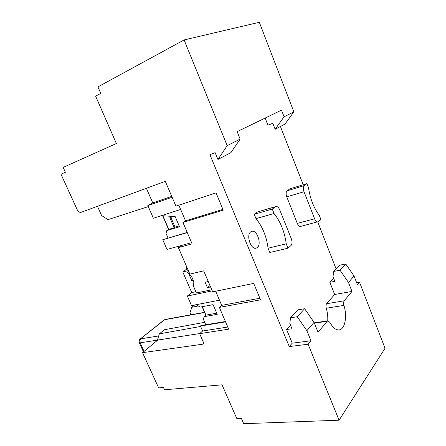 <?xml version="1.0" encoding="UTF-8"?>
<svg xmlns="http://www.w3.org/2000/svg" width="446" height="446" viewBox="0 0 446 446"><rect width="100%" height="100%" fill="white"/><g stroke="black" fill="none" stroke-linecap="round" stroke-linejoin="round"><path stroke-width="0.67" d="M339.077 420.21L308.108 344.228L289.259 346.564L209.921 154.639L215.134 152.655L217.943 159.473L227.176 145.658L184.087 39.939L97.942 86.886L100.774 93.387L95.617 96.135L116.373 143.528L63.176 167.389L65.389 172.251L60.974 174.191L77.219 209.731C78.312 211.761 79.633 212.608 81.172 212.285L165.299 181.338L175.925 206.124L216.048 192.901L223.234 210.166L182.932 222.459L192.103 243.845L178.383 247.597L189.862 274.1L203.688 270.856L212.692 291.846L253.713 283.416L260.536 299.823L219.365 307.405L228.698 329.165L199.635 333.664L203.404 342.272L203.326 343.86L202.685 344.206L142.547 352.669L158.648 387.881L163.437 387.451L164.502 389.793L222.036 384.826L236.793 418.521L241.336 418.326L243.683 423.7L339.077 420.21L385.026 348.315L359.571 282.312L356.688 282.836M280.434 126.486L303.213 184.767M317.747 221.952L336.117 268.955M265.147 118.067L267.951 125.192L272.813 123.297L275.16 129.268L285.005 124.072L293.853 111.862L284.085 116.813L281.487 110.134L237.144 131.659L240.143 139.085L227.176 145.658M184.087 39.939L259.321 22.3L293.853 111.862M359.571 282.312L357.469 284.843L354.046 275.99L348.477 282.441L340.014 270.187L333.803 271.436L332.989 276.598L334.851 281.331L329.862 282.273L334.667 294.477L326.611 303.72L344.212 300.794C343.515 301.83 343.42 303.364 343.938 305.387L326.277 308.236C325.775 306.251 325.881 304.746 326.611 303.72M343.938 305.387C347.378 316.431 344.998 329.399 339.127 329.912C335.877 330.174 332.811 327.682 329.928 322.441L327.916 320.841L327.169 321.293L318.048 332.27L314.051 322.363L306.876 330.687L310.979 340.777L292.219 343.169L286.594 329.522L290.541 325.212M348.477 282.441L351.978 291.444L344.212 300.794M308.108 344.228L310.979 340.777M306.876 330.687L297.253 316.749L290.524 317.808L289.816 323.445L291.991 328.747L286.594 329.522M289.259 346.564L292.219 343.169M275.16 129.268L284.085 116.813M327.715 320.869C327.994 316.721 327.515 312.512 326.277 308.236M333.614 278.176L329.862 282.273M287.982 248.171L269.808 252.497L268.068 248.227C266.546 236.519 262.521 226.652 255.993 218.624L274.045 213.517C280.551 221.762 284.609 231.859 286.226 243.806L287.982 248.171L290.982 245.556C292.242 244.057 292.353 241.782 291.316 238.738L279.787 209.927C278.678 207.435 277.384 206.292 275.912 206.509L272.261 209.074L274.045 213.517M275.912 206.509L257.459 211.967L254.22 214.281L255.993 218.624M306.92 183.635L289.822 188.87L287.096 190.816C285.919 192.003 285.808 194.021 286.767 196.864L297.292 223.39C298.246 225.559 299.333 226.568 300.565 226.412L318.36 221.651L320.88 219.454L319.319 215.451C313.739 207.881 310.132 198.632 308.504 187.699L306.92 183.635L304.272 185.581C303.129 186.774 303.046 188.825 304.016 191.73L314.62 218.813C315.573 221.032 316.654 222.069 317.853 221.924M250.763 231.836L251.75 231.346C257.03 229.5 262.008 244.291 257.247 247.608L256.121 248.171C250.836 249.989 245.885 234.925 250.763 231.836M178.383 247.597L181.645 245.417L166.999 249.448L162.751 239.719L187.203 232.422M188.357 270.616L182.788 271.954L186.422 269.306L186.188 265.61M187.66 269.005L186.422 269.306M190.431 275.21L189.5 275.427L191.797 280.729L193.291 280.395M195.85 291.695L191.747 292.559L182.788 271.954M188.953 271.999L187.454 272.355L191.485 276.219L193.809 281.577L193.636 286.583L196.407 292.972L211.8 289.766M188.708 271.43L187.454 272.355M215.658 291.238L221.701 305.365L259.884 298.257M219.365 307.405L221.701 305.365M178.824 205.171L185.53 220.837L222.911 209.397M182.932 222.459L185.53 220.837M199.635 333.664L202.618 331.01L200.438 326.02L200.956 325.563L225.42 321.527M227.783 327.041L202.618 331.01M205.762 324.772L203.298 319.107L204.196 316.638L217.247 314.341L213.076 304.657L200.059 307.116L197.294 305.304L196.97 304.557M180.652 209.447L153.379 218.261L147.843 205.589L152.755 202.913L146.394 188.296M168.599 229.461L162.656 215.764M168.014 237.997L165.996 233.364L166.804 230.571L179.543 226.741L175.172 216.578L161.374 215.68M178.84 247.296L177.948 246.432M219.493 300.203L191.524 305.605L187.342 296.027L191.747 292.559M205.812 315.244L202.116 306.731M204.196 316.638L205.974 315.105L216.75 313.192M205.974 315.105L202.322 306.692M166.804 230.571L168.778 229.35L174.18 227.722L169.854 217.704L173.7 216.483M168.778 229.35L162.896 215.78M191.797 280.729L193.034 279.787M210.59 286.956L207.446 287.62L205.121 282.218L208.265 281.526M209.999 285.568L207.446 287.62M212.274 290.87L187.342 296.027M170.851 217.386L175.072 227.165L174.18 227.722M148.289 206.609L107.977 219.644L101.632 215.546L97.462 206.292M190.832 314.792L189.963 312.808L191.819 307.272L194.573 305.019M199.78 333.536L157.773 340.047L157.577 339.607L159.339 333.87L164.401 329.728L204.692 322.319M157.773 340.047L142.547 352.669M198.264 305.939L191.819 307.272M200.633 326.461L159.339 333.87M171.743 196.368L152.755 202.913M172.123 197.26L147.843 205.589M179.192 225.921L175.072 227.165M187.281 232.606L162.751 239.719M191.602 242.674L181.645 245.417M225.57 321.884L200.438 326.02M140.189 339.038L163.961 320.061L165.282 319.425L164.111 319.938M157.722 340.086L140.144 342.812L139.23 342.6C138.756 341.285 139.024 340.142 140.033 339.166L164.658 319.715L204.614 312.484M268.068 248.227L286.226 243.806M254.22 214.281L272.261 209.074M351.978 291.444L334.667 294.477M314.051 322.363L304.629 308.721L297.984 309.814L290.524 317.808M217.943 159.473L230.956 152.604L240.143 139.085M297.253 316.749L304.629 308.721M354.046 275.99L345.734 263.96L339.596 265.225L333.803 271.436M345.734 263.96L340.014 270.187M203.549 343.403L202.685 344.206M158.704 335.95L140.735 338.832C139.737 339.835 139.542 341.168 140.144 342.812L144.069 351.409M257.459 211.967L275.416 206.754M297.292 223.39L314.62 218.813M286.767 196.864L304.016 191.73M287.096 190.816L304.272 185.581M314.38 323.172L327.169 321.293M204.536 312.312L165.282 319.425M143.478 351.9L139.28 342.712M314.246 322.848L327.916 320.841"/></g></svg>
